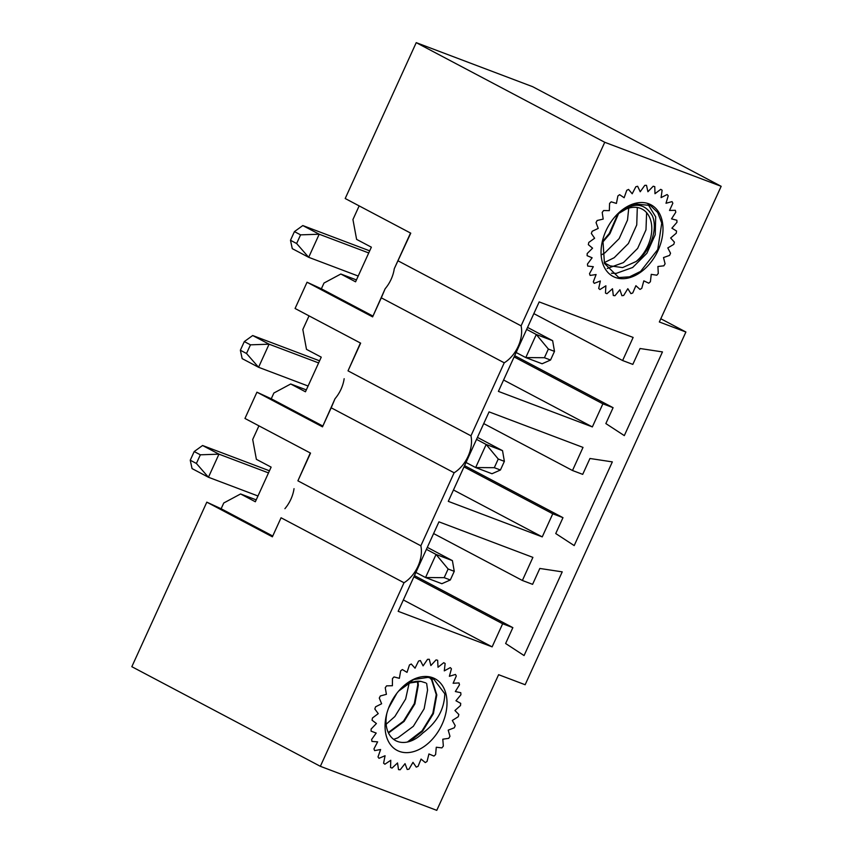 <?xml version="1.0" encoding="UTF-8"?>
<svg xmlns="http://www.w3.org/2000/svg" width="853" height="853" viewBox="0 0 853 853"><rect width="100%" height="100%" fill="white"/><g stroke="black" fill="none" stroke-linecap="round" stroke-linejoin="round"><path stroke-width="1.28" d="M420.849 545.803L297.9 480.825L310.535 453.114L244.96 418.46L256.934 392.188L322.498 426.841L335.026 398.714L331.188 407.798L454.127 472.775L420.849 545.803A28.394 19.427 -62.1 0 1 404.013 582.748L281.063 517.771L272.384 536.814L281.063 517.771M331.188 407.798L322.498 426.841M297.9 480.825L310.289 452.986M272.512 535.897L221.14 508.751L223.763 502.982L240.589 493.962L255.346 501.756L271.126 467.124L256.38 459.33L252.701 439.476L258.928 425.839M256.209 499.869L240.589 493.962M221.14 508.751L206.81 502.161L272.384 536.814M294.029 488.662A28.394 19.427 -62.1 0 1 284.913 508.676M532.901 557.382L438.943 521.844L398.17 611.324L492.128 646.862L502.641 623.767L512.856 627.637L505.626 643.503L524.073 655.562L562.223 571.862L539.821 568.461L532.592 584.337L522.377 580.477L532.901 557.382M403.352 599.947L492.128 646.862M413.876 576.852L502.641 623.767M414.441 575.615L512.856 627.637M433.612 533.562L522.377 580.477M470.963 435.83L348.024 370.852L360.648 343.141L295.074 308.487L307.048 282.226L372.622 316.879L385.151 288.74L381.302 297.825L504.24 362.802L470.963 435.83A28.394 19.427 -62.1 0 1 454.127 472.775M381.302 297.825L372.622 316.879M348.024 370.852L360.414 343.013M322.626 425.924L271.254 398.777L273.888 393.009L290.702 383.989L305.459 391.783L321.25 357.151L306.494 349.357L302.826 329.503L309.042 315.866M306.323 389.896L290.702 383.989M271.254 398.777L256.934 392.188M344.154 378.7A28.394 19.427 -62.1 0 1 335.026 398.714M583.015 447.409L489.068 411.882L448.283 501.351L542.241 536.889L552.765 513.794L562.98 517.664L555.74 533.541L574.197 545.589L612.337 461.889L589.945 458.487L582.706 474.364L572.491 470.504L583.015 447.409M453.476 489.974L542.241 536.889M464 466.89L552.765 513.794M464.554 465.653L562.98 517.664M483.726 423.589L572.491 470.504M398.138 260.879L521.087 325.857L604.745 142.28L416.232 42.65L345.198 198.514L410.762 233.168L394.267 268.727A28.394 19.427 -62.1 0 1 385.151 288.74M394.267 268.727L410.528 233.04M356.437 279.923L340.827 274.016L324.001 283.036L321.368 288.804L307.048 282.226M521.087 325.857A28.394 19.427 -62.1 0 1 504.24 362.802M404.013 582.748L320.355 766.314L131.831 666.694L206.81 502.161M416.232 42.65L532.645 86.686L721.169 186.306L659.337 321.976L685.897 332.009L525.149 684.735L498.6 674.691L436.768 810.35L320.355 766.314M660.808 318.755L685.897 332.009M721.169 186.306L604.745 142.28M539.181 301.909L498.397 391.388L592.355 426.916L602.879 403.832L613.094 407.691L605.854 423.568L624.311 435.616L662.461 351.916L640.059 348.514L632.819 364.391L622.615 360.531L633.139 337.436L539.181 301.909M503.59 380.001L592.355 426.916M514.114 356.917L602.879 403.832M514.679 355.68L613.094 407.691M533.839 313.616L622.615 360.531M340.827 274.016L355.573 281.81L371.364 247.178L356.607 239.384L352.939 219.53L359.156 205.893M372.74 315.962L321.368 288.804M290.489 240.279L296.631 243.521L300.576 234.863L294.434 231.611L290.489 240.279L292.28 248.649L308.679 257.307L319.203 234.223L368.731 252.946M300.576 234.863L319.203 234.223L302.804 225.555L369.69 250.846M527.549 327.413L552.637 340.678L554.493 351.372L548.362 349.058L544.417 357.716L550.537 360.03L554.493 351.372M550.537 360.03L542.113 363.762L525.779 357.588L516.129 352.492M544.417 357.716L525.779 357.588L536.302 334.493L526.653 329.397M358.207 276.041L308.679 257.307L296.631 243.521M548.362 349.058L536.302 334.493L552.637 340.678M302.804 225.555L294.434 231.611M626.763 190.315A58.793 40.23 -62.1 0 1 628.565 189.43L632.19 193.78L635.848 186.732A58.793 40.23 -62.1 0 1 637.649 186.274L640.219 191.754L644.783 185.346A58.793 40.23 -62.1 0 1 646.51 185.336L647.917 191.733L653.195 186.221A58.793 40.23 -62.1 0 1 654.784 186.668L654.976 193.706L660.744 189.334A58.793 40.23 -62.1 0 1 662.12 190.208L661.086 197.597L667.121 194.537A58.793 40.23 -62.1 0 1 668.219 195.806L666.001 203.259L672.047 201.628A58.793 40.23 -62.1 0 1 672.846 203.238L669.53 210.446L675.341 210.318A58.793 40.23 -62.1 0 1 675.789 212.205L671.524 218.869L676.866 220.245A58.793 40.23 -62.1 0 1 676.951 222.334L671.897 228.177L676.546 231.003A58.793 40.23 -62.1 0 1 676.269 233.21L670.639 237.998L674.414 242.156A58.793 40.23 -62.1 0 1 673.774 244.384L667.803 247.924L670.543 253.245A58.793 40.23 -62.1 0 1 669.573 255.41L663.506 257.553L665.084 263.822A58.793 40.23 -62.1 0 1 663.837 265.827L657.908 266.488L658.281 273.44A58.793 40.23 -62.1 0 1 656.789 275.21L651.255 274.357L650.402 281.725A58.793 40.23 -62.1 0 1 648.738 283.185L643.823 280.85L641.776 288.325A58.793 40.23 -62.1 0 1 639.995 289.412L635.901 285.702L632.745 292.963A58.793 40.23 -62.1 0 1 630.932 293.635L627.819 288.698L623.682 295.458A58.793 40.23 -62.1 0 1 621.901 295.692L619.907 289.732L614.96 295.714A58.793 40.23 -62.1 0 1 613.296 295.501L612.497 288.751L606.941 293.709A58.793 40.23 -62.1 0 1 605.459 293.048L605.886 285.798L599.947 289.54A58.793 40.23 -62.1 0 1 598.699 288.463L600.341 280.989L594.264 283.356A58.793 40.23 -62.1 0 1 593.315 281.906L596.098 274.538L590.127 275.423A58.793 40.23 -62.1 0 1 589.508 273.664L593.315 266.69L587.706 266.072A58.793 40.23 -62.1 0 1 587.44 264.067L592.131 257.787L587.109 255.676A58.793 40.23 -62.1 0 1 587.205 253.512L592.568 248.17L588.335 244.662A58.793 40.23 -62.1 0 1 588.794 242.433L594.626 238.243L591.353 233.477A58.793 40.23 -62.1 0 1 592.163 231.27L598.22 228.412L596.044 222.59A58.793 40.23 -62.1 0 1 597.164 220.5L603.188 219.082L602.207 212.44A58.793 40.23 -62.1 0 1 603.583 210.542L609.341 210.638L609.586 203.44A58.793 40.23 -62.1 0 1 611.174 201.82L616.42 203.419L617.881 195.966A58.793 40.23 -62.1 0 1 619.609 194.687L624.14 197.725L626.763 190.315M614.576 217.195A32.574 22.295 -62.1 0 1 642.117 209.102A32.574 22.295 -62.1 0 1 651.564 232.656A32.574 22.295 -62.1 0 1 636.146 261.498L622.605 267.597L610.066 265.848L604.18 262.735M653.451 206.362A40.517 27.722 -62.1 0 1 657.599 251.443A40.517 27.722 -62.1 0 1 619.001 278.419A40.517 27.722 -62.1 0 1 602.474 240.845A40.517 27.722 -62.1 0 1 615.567 216.065A40.517 27.722 -62.1 0 1 653.451 206.362M602.847 239.394L604.457 263.438L618.777 277.545L629.546 276.83L640.592 271.403L657.748 249.556L661.747 223.091L657.684 212.472L650.327 205.434L634.675 203.984L617.369 214.284C632.702 201.862 644.324 202.31 652.257 215.606C658.196 228.327 650.818 251.145 636.146 261.498M602.25 242.721L609.916 233.733L618.628 213.506M602.122 254.525L604.948 252.819L619.15 238.627L627.509 220.053L628.746 208.121M605.321 262.095L614.181 257.713L628.394 243.51L636.743 224.936L637.298 207.492M607.219 268.482L623.426 262.596L637.639 248.404L645.988 229.83L646.606 212.664M611.441 273.227L616.207 273.386L632.67 267.479L646.883 253.288L655.232 234.714L655.69 216.854L648.067 204.389M602.41 241.666L609.309 233.413L617.817 214.167M190.251 460.215L196.393 463.467L200.348 454.809L194.196 451.557L190.251 460.215L192.053 468.585L208.441 477.253L218.965 454.159L268.492 472.893M200.348 454.809L218.965 454.159L202.577 445.501L269.452 470.792M427.321 547.359L452.399 560.624L454.254 571.318L448.124 569.004L444.178 577.662L450.309 579.976L454.254 571.318M450.309 579.976L441.875 583.708L425.54 577.534L415.891 572.427M444.178 577.662L425.54 577.534L436.064 554.439L426.415 549.343M257.979 495.988L208.441 477.253L196.393 463.467M448.124 569.004L436.064 554.439L452.399 560.624M202.577 445.501L194.196 451.557M240.365 350.242L246.517 353.494L250.462 344.836L244.31 341.584L240.365 350.242L242.167 358.623L258.566 367.28L269.09 344.185L318.617 362.92M250.462 344.836L269.09 344.185L252.691 335.528L319.576 360.819M477.435 437.386L502.524 450.651L504.368 461.345L498.248 459.031L494.303 467.689L500.423 470.003L504.368 461.345M500.423 470.003L492 473.735L475.654 467.561L466.015 462.465M494.303 467.689L475.654 467.561L486.178 444.466L476.539 439.37M308.093 386.014L258.566 367.28L246.517 353.494M498.248 459.031L486.178 444.466L502.524 450.651M252.691 335.528L244.31 341.584M459.49 684.778A58.793 40.23 117.9 0 0 458.989 682.922L453.124 683.274L456.291 676.013A58.793 40.23 117.9 0 0 455.449 674.446L449.382 676.29L451.44 668.827A58.793 40.23 117.9 0 0 450.299 667.611L444.285 670.874L445.138 663.506A58.793 40.23 117.9 0 0 443.741 662.696L438.015 667.249L437.653 660.286A58.793 40.23 117.9 0 0 436.043 659.902L430.861 665.553L429.283 659.284A58.793 40.23 117.9 0 0 427.534 659.348L423.088 665.873L420.358 660.542A58.793 40.23 117.9 0 0 418.556 661.054L415.038 668.176L411.274 664.007A58.793 40.23 117.9 0 0 409.472 664.956L407.02 672.377L402.371 669.552A58.793 40.23 117.9 0 0 400.654 670.885L399.375 678.316L394.033 676.93A58.793 40.23 117.9 0 0 392.465 678.593L392.401 685.727L386.59 685.855A58.793 40.23 117.9 0 0 385.247 687.785L386.409 694.331L380.363 695.952A58.793 40.23 117.9 0 0 379.286 698.063L381.622 703.757L375.587 706.806A58.793 40.23 117.9 0 0 374.83 709.024L378.242 713.62L372.473 717.991A58.793 40.23 117.9 0 0 372.057 720.209L376.418 723.525L371.13 729.027A58.793 40.23 117.9 0 0 371.087 731.16L376.205 733.058L371.641 739.466A58.793 40.23 117.9 0 0 371.961 741.438L377.634 741.843L373.955 748.891A58.793 40.23 117.9 0 0 374.638 750.608L380.63 749.51L378.007 756.91A58.793 40.23 117.9 0 0 378.999 758.306L385.066 755.737L383.605 763.19A58.793 40.23 117.9 0 0 384.884 764.213L390.781 760.279L390.535 767.487A58.793 40.23 117.9 0 0 392.049 768.084L397.53 762.955L398.511 769.609A58.793 40.23 117.9 0 0 400.185 769.769L405.036 763.648L407.201 769.481A58.793 40.23 117.9 0 0 408.982 769.182L412.98 762.337L416.243 767.103A58.793 40.23 117.9 0 0 418.055 766.367L421.062 759.063L425.295 762.571A58.793 40.23 117.9 0 0 427.054 761.43L428.931 753.967L433.953 756.078A58.793 40.23 117.9 0 0 435.606 754.574L436.278 747.249L441.886 747.889A58.793 40.23 117.9 0 0 443.347 746.087L442.792 739.21L448.753 738.325A58.793 40.23 117.9 0 0 449.968 736.299L448.209 730.147L454.286 727.801A58.793 40.23 117.9 0 0 455.203 725.626L452.314 720.454L458.253 716.723A58.793 40.23 117.9 0 0 458.839 714.494L454.937 710.517L460.492 705.559A58.793 40.23 117.9 0 0 460.716 703.362L455.96 700.75L460.908 694.769A58.793 40.23 117.9 0 0 460.769 692.7L455.342 691.538L459.49 684.778M425.743 682.89L420.881 681.376A32.574 22.295 117.9 0 0 398.586 691.143M386.857 713.332A32.574 22.295 117.9 0 0 395.685 740.649A32.574 22.295 117.9 0 0 422.619 733.175C436.96 722.47 444.349 709.333 444.797 693.766L433.91 679.34L428.163 677.357L413.662 679.521L399.492 690.376M428.974 676.738A40.517 27.722 117.9 0 0 399.577 690.013A40.517 27.722 117.9 0 0 386.484 714.782A40.517 27.722 117.9 0 0 405.506 752.623A40.517 27.722 117.9 0 0 444.69 717.533A40.517 27.722 117.9 0 0 428.974 676.738M398.682 691.037L409.696 683.008L420.881 681.376M429.805 677.73L431.597 679.809L436.256 694.609L432.834 713.343L422.022 730.893L407.382 742.035M417.437 681.248L417.767 684.852L414.334 703.586L403.533 721.137L388.296 732.556M394.832 696.251L389.586 705.602M430.104 677.815L432.151 680.14L436.811 694.928L433.388 713.652L422.587 731.17L409.771 741.406M426.649 683.434L427.566 690.056L424.144 708.768L413.342 726.298L397.861 737.824L393.659 739.359M417.938 681.227L418.322 685.172L414.889 703.896L404.098 721.425L388.499 732.994M409.067 683.466L405.644 699.012L394.843 716.541L386.153 724.25M396.421 694.065L388.584 708.054"/></g></svg>
